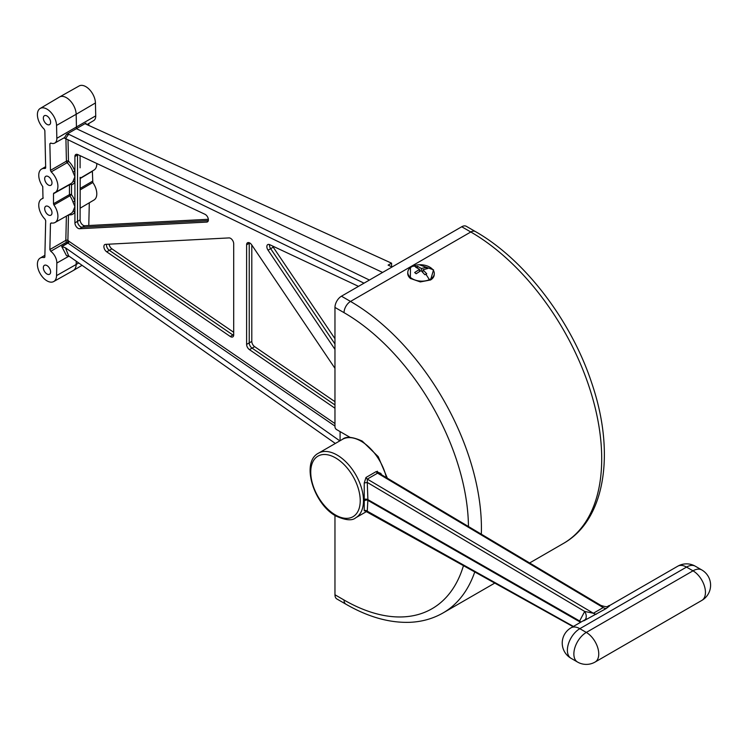 <?xml version="1.0" encoding="UTF-8"?>
<svg xmlns="http://www.w3.org/2000/svg" width="748" height="748" viewBox="0 0 748 748"><rect width="100%" height="100%" fill="white"/><g stroke="black" fill="none" stroke-linecap="round" stroke-linejoin="round"><path stroke-width="1.12" d="M340.088 431.605L340.088 440.712M419.338 264.764L433.541 269.85L430.568 279.967L420.339 281.921L410.334 278.424L410.465 267.606M468.454 526.517A175.967 101.597 -120 0 0 344.043 312.664A9.163 5.292 -60 0 1 350.522 301.435L470.801 231.992L461.731 226.756A9.163 5.292 -60 0 1 466.313 226.307L475.382 231.543C524.647 259.444 571.435 320.761 591.883 383.5C615.389 452.447 605.6 519.692 563.366 543.478A185.13 106.889 -120 0 0 591.743 395.131A185.13 106.889 -120 0 0 470.801 231.992A9.163 5.292 -60 0 1 475.382 231.543M350.139 437.402L336.591 429.586A2.291 1.318 -120 0 1 334.964 426.781L334.964 307.428A9.163 5.292 -60 0 1 341.453 296.199L350.522 301.435A185.13 106.889 60 0 1 481.319 534.184M461.731 226.756L341.453 296.199M334.964 594.772L344.043 600.018A9.163 5.292 120 0 0 345.941 604.206L336.862 598.97A9.163 5.292 -60 0 1 334.964 594.772L334.964 515.447M48.33 176.584A5.152 2.973 -120 0 0 45.759 176.332A5.152 2.973 -120 0 0 44.964 180.464A5.152 2.973 -120 0 0 48.33 185.008A5.152 2.973 -120 0 0 50.911 185.261A5.152 2.973 -120 0 0 51.706 181.128A5.152 2.973 -120 0 0 48.33 176.584M48.33 206.523A5.152 2.973 -120 0 0 45.759 206.261A5.152 2.973 -120 0 0 44.964 210.394A5.152 2.973 -120 0 0 48.33 214.938A5.152 2.973 -120 0 0 50.911 215.19A5.152 2.973 -120 0 0 51.706 211.067A5.152 2.973 -120 0 0 48.33 206.523M46.974 265.577A5.152 2.973 -120 0 0 44.403 265.325A5.152 2.973 -120 0 0 43.608 269.458A5.152 2.973 -120 0 0 46.974 274.002A5.152 2.973 -120 0 0 49.555 274.254A5.152 2.973 -120 0 0 50.34 270.121A5.152 2.973 -120 0 0 46.974 265.577M46.974 115.959A5.152 2.973 -120 0 0 44.403 115.706A5.152 2.973 -120 0 0 43.608 119.839A5.152 2.973 -120 0 0 46.974 124.374A5.152 2.973 -120 0 0 49.555 124.636A5.152 2.973 -120 0 0 50.34 120.503A5.152 2.973 -120 0 0 46.974 115.959M50.462 170.357L66.413 161.185A1.468 0.832 -119.9 0 0 67.133 162.709L51.191 171.89L50.462 170.357L49.864 143.738L50.761 143.046A9.92 5.732 60 0 0 54.754 143.083A9.92 5.732 60 0 0 56.839 138.305L56.549 125.402A13.548 7.817 -120 0 0 46.974 109.115A13.548 7.817 -120 0 0 40.168 108.46A13.548 7.817 -120 0 0 44.123 129.077L44.852 130.61L45.675 167.739L45.002 168.506L45.619 168.141M59.569 96.978L79.129 85.964A13.548 7.817 -120 0 1 85.861 86.665A13.548 7.817 -120 0 1 95.435 102.962L76.165 114.276A13.782 7.957 -120 0 0 66.422 97.689A13.782 7.957 -120 0 0 59.569 96.978A13.782 7.957 -120 0 0 59.485 97.034L40.168 108.46M204.971 214.283A4.432 2.562 60 0 1 205.261 214.433A4.432 2.562 60 0 1 208.15 218.323A4.432 2.562 60 0 1 207.486 221.876A4.432 2.562 60 0 1 206.757 222.091L79.54 228.729A4.432 2.562 60 0 1 74.912 222.876L74.912 181.979A1.468 1.131 28.1 0 0 72.939 181.521L74.912 176.687L74.912 156.519A4.432 2.562 60 0 1 75.838 154.481A4.432 2.562 60 0 1 77.745 154.556L204.971 214.283M229.066 237.911A4.432 2.562 60 0 1 230.571 238.341A4.432 2.562 60 0 1 233.703 243.764L233.703 334.87A4.432 2.562 60 0 1 232.796 336.89A4.432 2.562 60 0 1 230.272 336.497L106.721 251.833A4.432 2.562 60 0 1 104.066 247.915A4.432 2.562 60 0 1 104.814 244.559A4.432 2.562 60 0 1 105.515 244.362L229.066 237.911M334.964 408.23L249.458 349.643A4.432 2.562 60 0 1 246.616 344.398L246.616 244.774A4.432 2.562 60 0 1 247.551 242.735A4.432 2.562 60 0 1 249.748 242.969A4.432 2.562 60 0 1 251.683 244.848L334.964 368.334M334.964 404.939L252.048 348.119A4.395 2.543 60 0 1 249.234 342.911L249.234 243.296A4.395 2.543 60 0 1 249.271 242.735M334.964 401.685L254.638 346.651A4.432 2.562 60 0 1 251.796 341.406L251.796 245.026M233.666 335.403A4.395 2.543 60 0 1 232.871 334.973L109.32 250.318A4.395 2.543 60 0 1 106.581 244.306M233.703 332.299L111.91 248.841A4.432 2.562 60 0 1 109.105 244.175M334.964 349.381L268.046 250.169A4.432 2.562 60 0 1 267.784 244.587A4.432 2.562 60 0 1 269.691 244.661L358.498 286.353M334.964 338.704L273.235 247.177A4.432 2.562 60 0 1 272.599 246.027M334.964 344.005L270.654 248.654A4.395 2.543 60 0 1 269.504 244.587M78.736 262.978L76.165 264.483A13.782 7.957 60 0 1 73.351 270.477A13.782 7.957 60 0 1 73.267 270.524L53.706 281.547A13.548 7.817 60 0 1 40.205 273.703A13.548 7.817 60 0 1 40.168 258.088A13.548 7.817 60 0 1 44.123 257.583L44.805 257.181M51.565 223.007L50.462 223.624L49.864 249.552L65.824 240.36A1.468 0.832 -119.9 0 0 66.712 242.09L50.761 251.291A9.92 5.732 -120 0 1 56.839 263.044L56.549 275.61L76.165 264.483L76.24 261.22M89.302 202.783L88.788 225.522M80.092 197.752L80.186 207.271A1.468 1.131 28.1 0 0 80.092 207.336M208.355 219.286L84.72 225.737A4.432 2.562 60 0 1 80.092 219.884L80.186 177.341A1.468 1.131 28.1 0 0 80.092 177.398M80.092 167.823L80.092 155.649M88.844 125.477L88.797 123.495M96.791 163.494A13.548 7.817 60 0 1 94.033 170.048L80.092 178.304M80.092 178.557L92.378 171.273L92.808 182.531A13.548 7.817 60 0 1 94.033 199.987L80.092 208.234M208.318 220.623L82.121 227.205A4.395 2.543 60 0 1 77.521 221.399L77.521 155.032A4.395 2.543 60 0 1 77.568 154.471M50.967 143.12L49.864 143.738L50.761 143.046M65.918 138.745L66.413 161.185A1.468 0.823 178.7 0 1 68.479 161.157A15.203 8.78 60 0 1 74.912 171.386L72.939 171.947A13.735 7.929 -120 0 0 67.133 162.709A1.468 0.542 133.5 0 0 68.479 161.157L68.003 139.754M69.499 184.419A1.468 0.842 -119.3 0 0 69.452 184.756A1.468 0.851 180 0 1 71.518 184.756A15.203 8.78 60 0 0 74.912 181.979L74.912 176.687L72.939 171.947M53.491 203.755L53.491 193.723L69.452 184.756L69.452 194.62A1.468 0.832 -119.8 0 0 69.882 195.836L53.921 204.98L53.491 203.755L69.452 194.62A1.468 0.851 180 0 1 71.518 194.62A15.203 8.78 60 0 1 74.912 201.315L72.939 201.885A13.735 7.929 -120 0 0 69.882 195.836L71.518 194.62L71.518 184.756A1.468 1.187 -104.8 0 0 70.406 183.905M53.491 193.723L53.921 193.003L53.491 193.723M51.191 171.89A13.548 7.817 60 0 1 55.062 192.554A13.548 7.817 60 0 1 53.921 193.003M68.751 214.769A15.203 8.78 60 0 0 74.912 211.908A1.468 1.131 28.1 0 0 72.939 211.45L74.912 206.616L72.939 201.885M53.921 204.98A13.548 7.817 60 0 1 55.062 222.483A13.548 7.817 60 0 1 51.191 222.932L50.462 223.624L51.191 222.932M66.385 216.107L65.824 240.36A1.468 0.87 -178.7 0 1 67.89 240.398A11.585 6.685 60 0 1 69.04 241.361L334.964 423.574M50.761 251.291L49.864 249.552M335.328 443.461L68.648 255.881L66.535 255.723L61.682 246.457L67.713 242.922A10.117 5.844 -120 0 0 66.712 242.09M61.682 246.457L65.506 247.831L339.826 440.862M334.964 426.079L67.918 243.091A1.468 0.767 124.4 0 0 69.04 241.361M67.918 243.091L62.112 246.494M369.428 280.051L68.648 134.238L65.562 138.576L364.014 283.174M65.562 138.576L64.001 138.043M382.602 272.44L76.361 128.665L85.973 123.111L85.749 124.018M54.754 143.083L64.571 137.557L66.544 134.331L76.361 128.665A10.163 5.872 60 0 0 76.455 127.179L76.165 114.276L56.549 125.402M66.544 134.331L68.648 134.238M95.435 102.962L95.725 115.856A9.92 5.732 60 0 1 93.696 120.596L86.927 124.607M45.675 167.739L45.002 168.506A13.548 7.817 60 0 0 41.523 169.095A13.548 7.817 60 0 0 42.748 186.551L42.982 198.379M43.178 197.799L42.748 198.519A13.548 7.817 60 0 0 41.523 199.024L43.15 198.061M44.852 256.891L44.123 257.583L44.852 256.891L45.684 220.725L45.002 219.173A13.548 7.817 60 0 1 41.523 199.024M56.549 275.61A13.548 7.817 60 0 1 53.706 281.547M67.04 243.605A1.468 0.87 -178.7 0 1 66.553 243.605M86.029 124.196L85.973 123.111L86.029 124.196L391.578 263.184L391.578 266.737M392.074 266.971L388.119 265.11L391.578 263.184M412.793 266.223A13.268 8.181 -176.4 0 1 431.418 268.261A13.268 8.181 -176.4 0 1 434.289 273.777A13.268 8.181 -176.4 0 1 429.287 279.677A13.268 8.181 -176.4 0 1 410.671 277.639A13.268 8.181 -176.4 0 1 407.8 272.122A13.268 8.181 -176.4 0 1 412.793 266.223A22.216 11.407 65.7 0 1 416.599 266.737L417.543 266.335L421.451 268.504L426.238 267.288L427.734 268.513L422.957 269.729L426.743 273.843L424.855 274.703L421.059 270.589L416.159 273.749L414.654 272.524L419.563 269.355L415.645 267.186L416.599 266.737M434.289 273.777L434.223 274.768A13.268 8.181 -176.4 0 1 430.455 280.033M410.643 278.649A13.268 8.181 -176.4 0 1 410.605 278.621A13.268 8.181 -176.4 0 1 407.735 273.104L407.8 272.122M422.957 269.729L422.798 272.272M426.145 268.756L426.238 267.288M421.451 268.504L421.311 270.804M417.543 266.335L417.44 267.999M419.563 269.355L419.422 271.487M365.978 510.987L364.239 510.8L364.239 482.993L365.978 477.486L376.235 471.558L380.854 473.409L381.574 474.756M377.918 473.045A22.908 13.23 -120 0 0 377.366 471.212M585.235 619.615A9.163 6.302 -135.1 0 0 584.693 611.443L367.268 482.423L367.894 499.627L579.644 620.98L584.693 611.443L593.36 613.248L603.187 607.572L600.775 605.347C609.115 608.152 606.88 605.777 609.751 605.459L677.725 566.217A17.597 10.163 -120 0 1 686.524 567.087A17.597 10.163 -60 0 1 695.322 566.217A17.597 17.597 0 0 0 677.725 566.217M600.775 605.347L379.339 473.428L377.572 473.166L367.305 479.094L367.268 482.423L364.239 482.993M609.433 606.02L606.207 608.517L583.749 620.849M579.915 622.682L579.644 620.98A9.163 4.525 -166.2 0 1 580.962 622.074M364.697 500.683A2.291 1.59 170.1 0 1 367.894 500.375L579.644 621.756A9.163 5.788 164.5 0 1 580.56 622.308M364.697 499.29A2.291 1 -172 0 1 367.894 499.627L367.268 511.193L573.417 626.441M364.239 510.8A2.291 1.982 -157.2 0 1 367.268 511.193L367.305 510.912M376.235 505.059A2.291 1.318 60 0 1 376.45 504.881A2.291 1.318 60 0 1 376.88 504.778M606.207 608.517A9.163 5.292 60 0 1 603.281 607.628A9.163 5.292 60 0 1 603.187 607.572L377.572 473.166A2.291 1.318 60 0 1 376.235 471.558M344.043 312.664L334.964 307.428M474.821 571.762A185.13 106.889 60 0 1 443.087 612.921L494.924 583.001M344.043 600.018A175.967 101.597 -120 0 0 463.517 565.441M246.616 244.774L249.767 242.978M249.458 349.643L254.638 346.651M251.796 341.406L246.616 344.398M233.703 334.506L230.272 336.497M106.721 251.833L111.91 248.841M273.235 247.177L268.046 250.169M56.839 263.044L69.012 256.134M80.092 188.459L92.378 181.306M92.808 182.531L80.092 189.927M78.073 154.705L74.912 156.519M80.092 219.884L74.912 222.876M206.757 222.091L208.028 221.343M79.54 228.729L84.72 225.737M55.062 192.554L70.985 183.587A13.735 7.929 -120 0 0 72.939 181.521M55.062 222.483L70.985 213.517A13.735 7.929 -120 0 0 72.939 211.45M68.479 214.928L67.89 240.398M65.506 247.831L68.648 255.881M56.839 138.305L95.725 115.856M67.778 243.165L67.844 240.37M429.287 279.677A22.216 11.407 -114.3 0 0 425.799 274.245M596.38 614.183A9.163 5.292 60 0 1 593.454 613.304A9.163 5.292 60 0 1 593.36 613.248L367.305 479.094A2.291 1.318 60 0 1 365.978 477.486M355.749 517.775C352.196 520.935 345.604 520.365 335.964 516.036C313.702 504.292 300.603 462.217 318.461 453.195A37.278 21.524 60 0 1 337.105 455.046A37.278 21.524 60 0 1 361.462 487.892A37.278 21.524 60 0 1 355.749 517.775L366.81 511.389M386.37 477.607A37.278 21.524 -120 0 0 361.088 441.198A37.278 21.524 -120 0 0 342.444 439.356C345.95 436.187 352.551 436.767 362.228 441.086L378.208 456.635L387.352 478.196M373.14 502.637A34.988 20.205 60 0 1 371.616 502.506M335.487 514.989A34.988 20.205 -120 0 0 360.227 500.702A34.988 20.205 -120 0 0 335.487 457.851A34.988 20.205 -120 0 0 310.747 472.138A34.988 20.205 -120 0 0 335.487 514.989M701.802 569.957A17.597 17.597 0 0 1 701.802 600.429A17.597 10.163 60 0 0 705.448 592.379A17.597 10.163 60 0 0 693.003 570.827L686.524 567.087L579.831 628.685L586.31 632.425L693.003 570.827A17.597 10.163 -60 0 1 701.802 569.957L695.322 566.217M595.109 662.036A17.597 17.597 0 0 1 577.512 662.036A17.597 10.163 -60 0 1 573.866 653.976A17.597 10.163 -60 0 1 586.31 632.425A17.597 10.163 -120 0 1 598.755 653.976A17.597 10.163 -120 0 1 595.109 662.036L701.802 600.429M567.386 650.236A17.597 10.163 -60 0 1 579.831 628.685A17.597 10.163 60 0 0 571.033 627.815A17.597 17.597 0 0 0 571.033 658.296A17.597 10.163 -60 0 1 567.386 650.236M579.532 621.345A9.163 5.292 180 0 1 580.747 622.205M376.758 505.452L377.403 505.078M563.366 543.478L529.631 562.964M345.941 604.206C368.184 617.053 389.624 623.084 410.259 622.299C422.246 621.719 433.195 618.587 443.087 612.921M82.065 265.325L73.351 270.477M41.523 169.095L45.647 166.645M40.168 258.088L44.889 255.292M577.512 662.036L571.033 658.296M366.183 510.809L365.51 511.146L573.033 626.656M318.461 453.195L342.444 439.356M586.488 618.895L571.033 627.815"/></g></svg>
